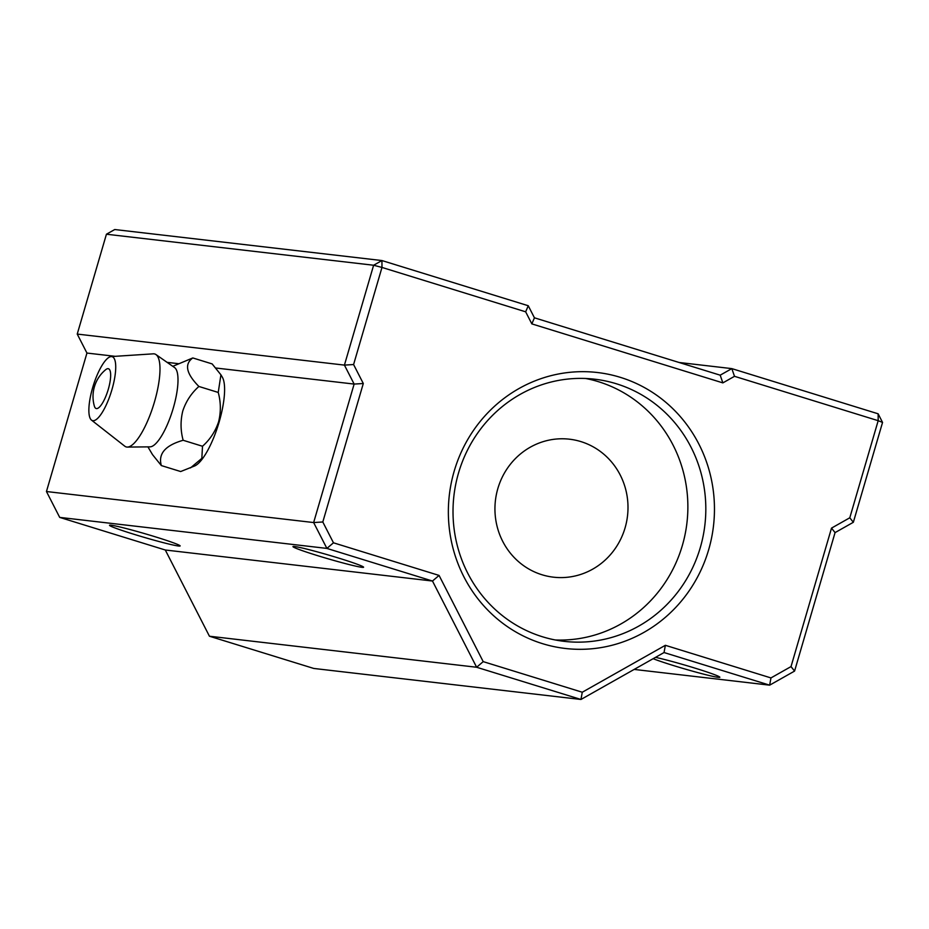 <?xml version="1.0" encoding="UTF-8"?>
<svg xmlns="http://www.w3.org/2000/svg" width="929" height="929" viewBox="0 0 929 929"><rect width="100%" height="100%" fill="white"/><g stroke="black" fill="none" stroke-linecap="round" stroke-linejoin="round"><path stroke-width="1.39" d="M497.851 488.538A69.454 66.493 96.6 0 0 553.463 577.176A69.454 66.493 96.6 0 0 625.089 527.835A69.454 66.493 96.6 0 0 569.477 439.196A69.454 66.493 96.6 0 0 497.851 488.538M555.263 639.965A131.953 126.321 96.6 0 0 682.339 545.52A131.953 126.321 96.6 0 0 585.63 378.486M317.706 555.681A36.812 1.87 16.3 0 1 293.018 546.507A36.812 1.87 16.3 0 1 338.841 558.143A36.812 1.87 16.3 0 1 363.587 567.143A36.812 1.87 16.3 0 1 317.706 555.681M134.264 534.384A36.812 1.87 16.3 0 1 109.564 525.21A36.812 1.87 16.3 0 1 155.398 536.846A36.812 1.87 16.3 0 1 180.133 545.846A36.812 1.87 16.3 0 1 134.264 534.384M655.514 657.372A36.812 1.87 16.3 0 1 695.089 668.16A36.812 1.87 16.3 0 1 719.836 677.171A36.812 1.87 16.3 0 1 673.955 665.71A36.812 1.87 16.3 0 1 653.168 658.696M708.641 549.794A138.909 132.975 -83.4 0 1 542.478 643.646A138.909 132.975 -83.4 0 1 454.176 471.2A138.909 132.975 -83.4 0 1 620.351 377.348A138.909 132.975 -83.4 0 1 708.641 549.794M458.543 472.942A131.953 126.321 96.6 0 0 564.205 641.347A131.953 126.321 96.6 0 0 700.292 547.599A131.953 126.321 96.6 0 0 594.641 379.195A131.953 126.321 96.6 0 0 458.543 472.942M115.126 356.318L86.943 353.055L46.45 491.522L313.642 522.551L354.135 384.072L215.911 368.023M178.461 363.68L167.127 362.356M483.208 661.634L582.274 692.233L665.361 645.307L770.954 677.926L791.02 666.592L831.513 528.113L849.791 517.79L878.184 420.686L734.502 376.315L722.867 382.887L531.841 323.884L525.663 311.819L381.982 267.436L353.589 364.54L363.297 383.514L322.804 521.982L333.465 542.803L439.069 575.423L483.208 661.634L476.635 667.254L209.443 636.226L313.77 668.45L580.962 699.467L476.635 667.254L432.484 581.031L165.292 550.003L209.443 636.226M363.297 383.514L354.135 384.072L344.427 365.109L373.621 265.241L106.429 234.224L114.743 229.533L381.935 260.55L528.253 305.734L534.43 317.811L720.184 375.177L731.82 368.616L679.099 362.484M106.429 234.224L77.235 334.08L86.943 353.055M353.589 364.54L344.427 365.109L77.235 334.08M439.069 575.423L432.484 581.031L326.892 548.412L59.7 517.395L165.292 550.003M634.159 669.426L769.653 685.161L664.049 652.541L580.962 699.467L582.274 692.233M734.502 376.315L731.82 368.616L878.137 413.8L878.184 420.686L882.55 422.428L853.345 522.284L835.066 532.607L794.574 671.086L769.653 685.161L770.954 677.926M46.45 491.522L59.7 517.395M333.465 542.803L326.892 548.412L313.642 522.551L322.804 521.982M373.621 265.241L381.982 267.436L381.935 260.55L373.621 265.241M665.361 645.307L664.049 652.541M528.253 305.734L525.663 311.819M791.02 666.592L794.574 671.086M534.43 317.811L531.841 323.884M831.513 528.113L835.066 532.607M720.184 375.177L722.867 382.887M849.791 517.79L853.345 522.284M878.137 413.8L882.55 422.428M91.506 420.129L124.776 446.187A48.622 13.83 -72.8 0 0 127.378 447.081L150.057 446.849A41.666 11.856 -72.8 0 0 173.235 408.261A41.666 11.856 -72.8 0 0 174.547 367.547L155.956 354.564A48.622 13.83 -72.8 0 0 153.297 353.833L111.132 356.585A33.444 9.522 -72.8 0 0 92.691 387.544A33.444 9.522 -72.8 0 0 91.506 420.129A33.444 9.522 -72.8 0 0 111.898 389.774A33.444 9.522 -72.8 0 0 111.132 356.585M198.887 386.464C191.409 393.13 186.044 401.258 182.816 410.839C180.377 420.709 180.481 430.522 183.152 440.276L202.499 446.257C209.977 439.614 215.331 431.486 218.582 421.882C221.021 412.046 220.905 402.234 218.234 392.444L220.928 374.817L212.149 363.913L192.802 357.944C184.174 364.11 186.206 373.621 198.887 386.464L218.234 392.444M172.794 366.316L192.802 357.944M127.378 447.081A48.622 13.83 -72.8 0 0 154.423 402.071A48.622 13.83 -72.8 0 0 155.956 354.564M108.275 389.356A20.833 5.934 -72.8 0 0 105.697 369.684A34.721 34.721 0 0 0 94.41 406.252A20.833 5.934 -72.8 0 0 108.275 389.356M183.152 440.276C165.269 445.374 158 453.805 161.332 465.568L180.679 471.537L194.904 465.859A47.948 13.645 -72.8 0 0 219.116 422.091A47.948 13.645 -72.8 0 0 222.298 377.128L220.928 374.817M190.503 467.902L201.837 458.369L202.499 446.257M161.332 465.568L152.542 454.664L147.908 446.861"/></g></svg>
